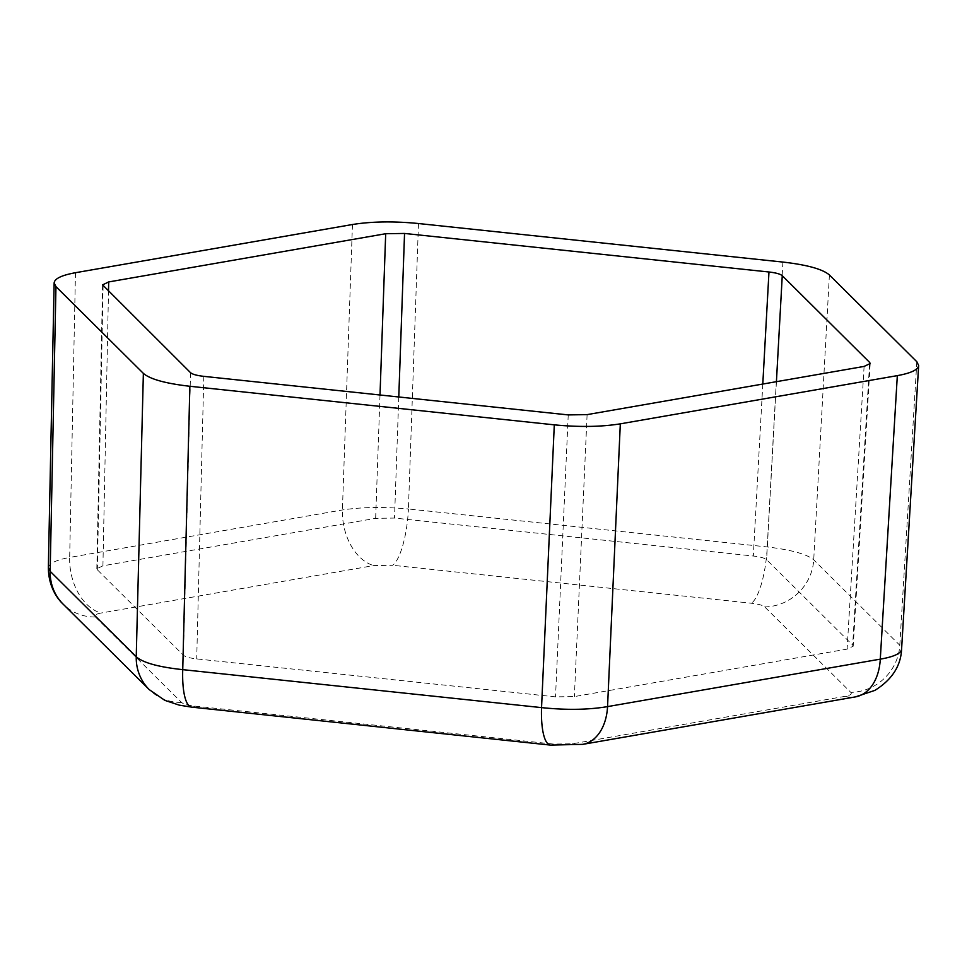 <?xml version="1.0" encoding="UTF-8"?>
<svg xmlns="http://www.w3.org/2000/svg" width="967" height="967" viewBox="0 0 967 967"><rect width="100%" height="100%" fill="white"/><g stroke="black" fill="none" stroke-linecap="round" stroke-linejoin="round"><path stroke-width="0.73" stroke-dasharray="4.83 3.63" d="M102.925 565.816L96.833 568.741L97.341 569.793L183.416 655.215C185.35 656.883 189.774 658.116 196.712 658.902L555.517 696.869L574.374 696.578L847.104 649.111L853.196 646.222L852.676 645.146L766.613 559.712C764.679 558.056 760.255 556.823 753.317 556.025L394.512 518.07L375.655 518.348L102.925 565.816L108.497 291.248M48.35 567.774L48.35 567.762C48.773 563.507 55.881 560.074 69.672 557.427A48.495 32.709 -99.9 0 0 101.027 613.042C95.89 614.009 94.029 615.338 95.455 617.006A48.495 45.884 -45.2 0 1 63.193 604.206M916.837 361.743L899.793 645.255L901.595 649.135M75.462 272.718L69.672 557.427L342.403 509.96C361.646 507.059 383.645 506.732 408.425 508.968A48.495 13.187 -84 0 1 392.626 565.284L373.758 565.574L101.027 613.042M418.481 223.522L408.425 508.968L767.218 546.935C791.465 549.872 806.962 554.176 813.718 559.833L899.793 645.255A48.495 45.884 -45.2 0 1 850.779 692.36L764.704 606.925C762.782 605.269 758.346 604.037 751.419 603.239L392.626 565.284M829.408 274.966L813.718 559.833A48.495 45.884 -45.2 0 1 764.704 606.925M103.106 285.906L97.341 569.793M380.007 394.995L375.655 518.348M869.551 364.559L852.676 645.146M776.416 381.675L766.613 559.712M352.459 224.513L342.403 509.96A48.495 32.709 -99.9 0 0 373.758 565.574M95.455 617.006L181.53 702.429C183.452 704.097 187.888 705.33 194.814 706.115L553.62 744.082L572.476 743.792L845.206 696.325C850.356 695.346 852.205 694.028 850.779 692.36M845.206 696.325A48.495 32.709 -99.9 0 0 855.42 696.893M194.814 706.115A48.495 13.187 -84 0 1 191.611 707.131M181.53 702.429A48.495 45.884 -45.2 0 1 149.269 689.64M782.907 262.069L767.218 546.935A48.495 13.187 -84 0 1 751.419 603.239M553.62 744.082A48.495 13.187 -84 0 1 550.404 745.086M572.476 743.792A48.495 32.709 -99.9 0 0 582.69 744.36M762.794 384.044L753.317 556.025M398.779 396.978L394.512 518.07M190.535 372.67L183.416 655.215M568.233 414.916L555.517 696.869M203.819 376.356L196.712 658.902M864.099 366.42L847.104 649.111M587.102 414.625L574.374 696.578M102.599 284.866L96.833 568.741M870.191 363.532L853.196 646.222"/><path stroke-width="1.45" d="M782.907 262.069L418.481 223.522C393.714 221.105 371.703 221.443 352.459 224.513L75.462 272.718C61.67 275.232 54.563 278.641 54.14 282.968L55.953 286.619L143.37 373.383C150.115 379.209 165.623 383.5 189.87 386.28L554.296 424.839C579.076 427.245 601.075 426.918 620.318 423.848L897.328 375.631C910.95 373.153 918.058 369.793 918.65 365.526L916.837 361.743L829.408 274.966C822.663 269.152 807.167 264.849 782.907 262.069M190.535 372.67C192.457 374.338 196.893 375.559 203.819 376.356L568.233 414.916L587.102 414.625L864.099 366.42L870.191 363.532L869.671 362.444L782.255 275.68C780.321 274.024 775.897 272.791 768.97 271.993L404.544 233.446L385.688 233.724L108.691 281.941L102.599 284.866L190.535 372.67M189.87 386.28L182.739 669.648C158.479 667.037 142.983 662.746 136.238 656.75L50.163 571.328L48.35 567.762C48.519 586.848 57.488 598.972 63.193 604.206L63.193 604.206A48.495 45.884 -45.2 0 1 50.163 571.328L55.953 286.619M918.65 365.526L901.595 649.135C901.014 653.462 893.907 656.798 880.284 659.143L607.554 706.611C588.311 709.851 566.299 710.189 541.544 707.614L182.739 669.648A48.495 13.187 -84 0 0 191.611 707.131L179.354 705.161L164.837 700.362L149.269 689.64A48.495 45.884 -45.2 0 1 136.238 656.75L143.37 373.383M108.691 281.941L108.497 291.248M385.688 233.724L380.007 394.995M869.671 362.444L869.551 364.559M782.255 275.68L776.416 381.675M901.595 649.135C900.869 665.985 891.949 679.741 874.845 690.402L855.42 696.893A48.495 32.709 -99.9 0 0 880.284 659.143L897.328 375.631M554.296 424.839L541.544 707.614A48.495 13.187 -84 0 0 550.404 745.086L191.611 707.131M620.318 423.848L607.554 706.611A48.495 32.709 -99.9 0 1 582.69 744.36L550.404 745.086M768.97 271.993L762.794 384.044M404.544 233.446L398.779 396.978M54.14 282.968L48.35 567.762M149.269 689.64L63.193 604.206M855.42 696.893L582.69 744.36"/></g></svg>
